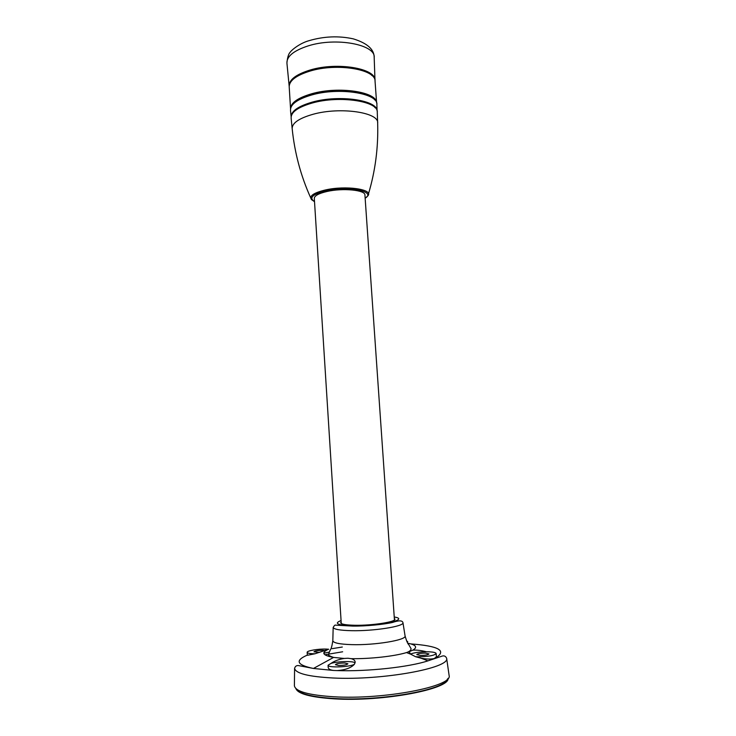 <?xml version="1.0" encoding="UTF-8"?>
<svg xmlns="http://www.w3.org/2000/svg" width="736" height="736" viewBox="0 0 736 736"><rect width="100%" height="100%" fill="white"/><g stroke="black" fill="none" stroke-linecap="round" stroke-linejoin="round"><path stroke-width="1.1" d="M289.193 86.314L289.184 86.25C288.871 79.874 295.844 74.474 310.086 70.04C337.382 61.64 376.602 68.503 374.992 80.546L374.992 80.62M291.566 80.868C294.694 76.636 301.006 73.122 310.509 70.306C332.46 63.664 364.624 66.608 371.919 75.532M376.611 102.966C377.228 91.834 338.496 85.919 311.595 93.794C297.758 97.879 290.738 102.847 290.545 108.689L289.202 86.802C289.276 80.592 296.258 75.339 310.15 71.042C337.051 62.79 375.829 69.285 375.047 81.098L376.62 102.976M292.118 105.276C294.759 100.786 301.374 97.032 311.972 94.015C335.147 87.299 369.049 90.675 374.606 99.802M290.508 110.382C290.232 104.374 297.261 99.24 311.595 94.999C339.084 86.958 378.516 93.27 376.878 104.641L377.099 111.016C377.623 100.114 339.002 94.429 312.184 102.148C298.393 106.15 291.373 110.989 291.134 116.684L290.508 110.382M292.735 113.114C295.513 108.818 302.1 105.22 312.478 102.322C335.45 95.781 369.058 98.872 375.038 107.649M292.146 128.469L291.134 118.073C290.867 112.212 297.887 107.189 312.193 103.031C339.609 95.146 378.92 101.246 377.274 112.36L377.642 122.792M341.256 623.512L314.309 198.389C314.447 195.73 318.679 193.43 327.005 191.48C342.847 187.79 365.433 190.017 364.927 195.031L394.441 619.979M341.154 621.92L340.648 622.748C341.062 624.229 345.81 625.066 354.899 625.269C372.223 625.628 396.078 621.902 394.938 619.142L394.33 618.387M347.981 658.232L344.246 658.453C338.827 659.318 334.411 660.974 330.979 663.421L328.063 665.224C327.446 667.975 350.18 667.129 354.439 664.231L355.175 662.041C355.028 660.496 353.703 659.373 351.182 658.674L347.981 658.232M426.484 651.774C421.25 650.44 416.686 649.897 412.804 650.164L409.492 651.599L409.382 652.216L410.743 654.212L415.546 656.705L417.284 656.788C428.039 656.696 434.341 655.61 436.163 653.531C435.841 652.547 433.219 651.967 428.315 651.792L426.484 651.774C419.235 651.912 413.926 652.676 410.559 654.056M407.744 641.709L406.576 640.918M315.008 653.761L307.335 655.298L307.16 652.344C307.344 653.126 309.405 653.596 313.324 653.743L315.008 653.761L328.136 649.419C320.951 652.777 322.773 655.445 333.592 657.423L344.246 658.453M328.661 649.235L326.03 649.069C318.154 648.793 306.737 650.753 307.16 652.344M354.439 664.231C351.1 667.874 345.331 669.999 337.134 670.588L333.426 670.45C330.114 669.99 328.366 668.969 328.192 667.377L328.063 665.224M294.409 685.124L294.4 685.832C295.541 691.49 308.614 695.124 333.62 696.753C383.75 699.908 452.999 686.366 449.126 675.556L449.024 674.857M323.794 653.163L329.102 652.17M324.935 650.569L322.644 650.311C317.842 650.385 314.953 650.882 313.968 651.82L319.516 652.4M436.163 653.531L436.402 656.806L434.304 658.508C431.057 659.309 426.659 659.217 421.121 658.223L415.546 656.705M425.38 653.126C420.486 653.163 417.616 653.669 416.76 654.617L420.311 655.417C425.242 655.371 428.122 654.874 428.968 653.918L425.38 653.126M296.654 689.163C299.92 694.002 312.57 697.121 334.613 698.51C380.797 701.445 445.685 689.669 447.332 679.153M295.89 688.519C298.218 693.744 311.043 697.112 334.383 698.62C382.186 701.666 448.868 689.089 448.003 678.417M295.817 688.436C297.694 693.827 310.555 697.296 334.402 698.86C382.794 701.951 450.046 689.052 448.068 678.325M355.083 662.915C353.731 660.891 337.612 661.241 330.979 663.421M344.678 662.998C339.526 663.044 336.435 663.605 335.423 664.672L338.606 665.454C343.804 665.399 346.904 664.847 347.898 663.78L344.678 662.998M289.147 85.882L286.939 63.287C286.589 56.424 293.646 50.637 308.117 45.908C335.855 36.966 375.802 44.528 374.182 57.491L374.983 80.178M310.693 197.828C300.84 176.014 294.667 152.996 292.183 128.791C291.934 123.142 298.908 118.303 313.104 114.264C340.317 106.628 379.288 112.415 377.66 123.114C378.387 147.439 375.314 171.065 368.432 193.991M314.511 201.673L311.503 199.594C308.982 196.07 313.527 192.878 325.137 190.035C345.662 185.196 373.833 189.29 367.871 195.85L365.157 198.306M314.511 201.563C308.706 197.874 312.423 194.322 325.671 190.909C348.036 185.647 376.85 191.342 365.148 198.205M341.072 620.54C333.509 623.502 337.557 625.269 353.216 625.848C379.408 626.428 410.467 619.436 394.229 617.007M402.969 622.776C402.482 620.356 398.986 620.246 392.49 622.463C383.953 624.413 365.829 626.272 352.802 626.088L335.653 625.158C335.138 624.744 334.31 625.499 333.178 627.412C333.868 629.317 339.94 630.402 351.385 630.688C373.502 631.221 404.064 626.41 402.969 622.776L405.039 635.692M332.828 640.486L332.819 640.826C333.537 642.979 339.83 644.248 351.688 644.635C374.633 645.371 406.29 640.127 405.085 636.033C406.658 641.249 407.882 644.11 408.756 644.616L411.102 648.729C410.992 650.284 409.464 651.572 406.52 652.574L409.492 651.599M412.804 650.164C417.772 647.229 416.116 644.911 407.827 643.209M351.182 658.674C370.162 658.978 394.487 656.264 406.52 652.574L410.743 654.212M342.323 647.027L332.203 648.646M342.654 651.783L325.708 654.617M307.326 655.114C294.704 660.542 296.746 664.994 313.453 668.463L298.54 665.583C296.498 665.344 295.182 666.282 294.584 668.38C295.706 673.468 308.54 676.669 333.095 677.994C382.26 680.552 450.294 668.003 446.642 658.278L449.126 675.556M333.178 627.412L332.819 640.826C331.964 646.208 331.126 649.207 330.326 649.824L328.541 654.212C327.768 654.93 329.452 656.006 333.592 657.423L313.453 668.463L333.426 670.45M337.134 670.588C367.402 671.664 408.903 667.138 427.947 660.864L434.304 658.508M435.979 657.717C446.954 650.578 438.555 645.969 410.789 643.908M286.911 62.983C287.5 56.957 288.733 53.231 290.628 51.805C289.782 51.943 298.448 43.534 309.148 40.646C324.033 36.285 338.735 35.696 353.271 38.852C367.108 43.139 374.072 49.248 374.173 57.187M294.584 668.38L294.4 685.832M421.121 658.223L427.947 660.864L442.345 656.034C444.332 655.528 445.768 656.282 446.642 658.278"/></g></svg>
